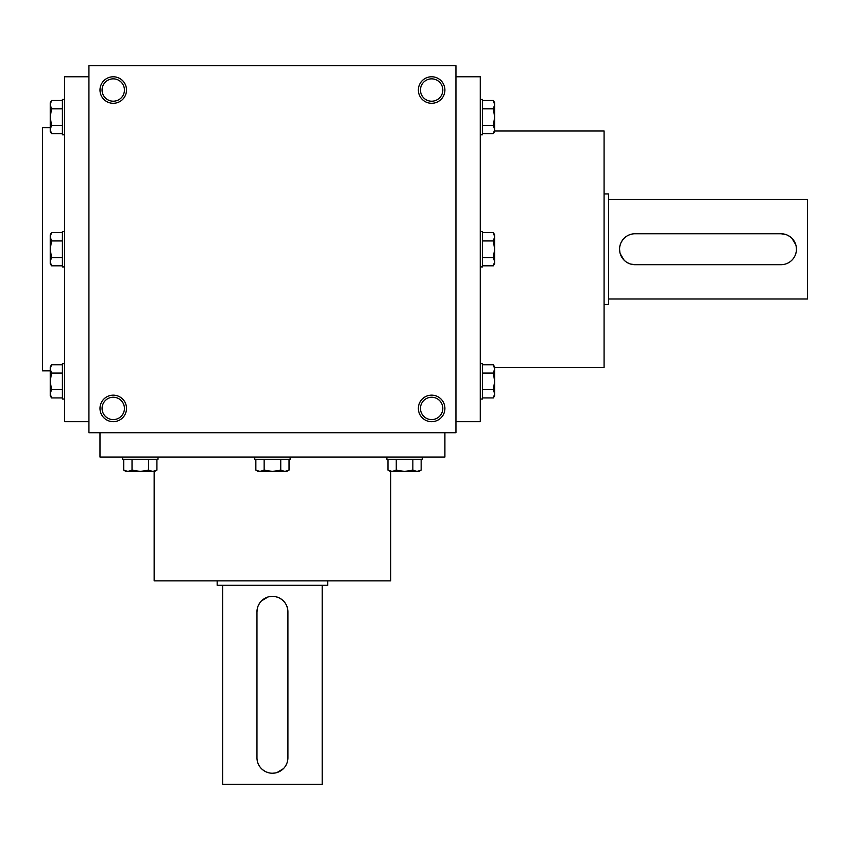 <?xml version="1.0" encoding="UTF-8"?>
<svg xmlns="http://www.w3.org/2000/svg" width="850" height="850" viewBox="0 0 850 850"><rect width="100%" height="100%" fill="white"/><g stroke="black" fill="none" stroke-linecap="round" stroke-linejoin="round"><path stroke-width="1.27" d="M455.951 432.735L455.951 65.716L88.931 65.716L88.931 432.735L455.951 432.735M113.252 103.307A13.271 13.271 0 0 0 124.738 83.406A13.271 13.271 0 0 0 101.766 83.406A13.271 13.271 0 0 0 113.252 103.307M431.63 76.766A13.271 13.271 0 0 1 443.126 96.666A13.271 13.271 0 0 1 420.144 96.666A13.271 13.271 0 0 1 431.63 76.766M113.252 421.685A13.271 13.271 0 0 0 124.738 401.784A13.271 13.271 0 0 0 101.766 401.784A13.271 13.271 0 0 0 113.252 421.685M431.63 395.154A13.271 13.271 0 0 1 443.126 415.055A13.271 13.271 0 0 1 420.144 415.055A13.271 13.271 0 0 1 431.63 395.154M50.235 127.627L42.5 127.627L42.5 370.834L50.235 370.834M88.931 76.766L64.611 76.766L64.611 421.685L88.931 421.685M154.158 471.431L154.158 580.879L390.734 580.879L390.734 471.431M99.981 432.735L99.981 457.056L444.901 457.056L444.901 432.735M494.647 130.942L604.084 130.942L604.084 367.519L494.647 367.519M455.951 76.766L480.271 76.766L480.271 421.685L455.951 421.685M431.63 397.248A11.167 11.167 0 0 1 441.309 414.003A11.167 11.167 0 0 1 421.961 414.003A11.167 11.167 0 0 1 431.63 397.248M113.252 419.592A11.167 11.167 0 0 0 122.931 402.836A11.167 11.167 0 0 0 103.573 402.836A11.167 11.167 0 0 0 113.252 419.592M431.63 78.859A11.167 11.167 0 0 1 441.309 95.625A11.167 11.167 0 0 1 421.961 95.625A11.167 11.167 0 0 1 431.63 78.859M113.252 101.203A11.167 11.167 0 0 0 122.931 84.448A11.167 11.167 0 0 0 103.573 84.448A11.167 11.167 0 0 0 113.252 101.203M287.916 757.754L287.916 611.83A15.481 15.481 0 0 0 272.446 596.349A15.481 15.481 0 0 0 256.966 611.83L256.966 757.754A15.481 15.481 0 0 0 272.446 773.234A15.481 15.481 0 0 0 287.916 757.754L287.247 762.259M327.717 580.879L327.717 585.299L217.164 585.299L217.164 580.879M286.726 763.704L285.303 766.36M283.39 768.697L276.973 772.554M275.485 772.926L272.457 773.234M269.418 772.926L266.507 772.044M265.136 771.396L262.629 769.718M256.966 611.83L257.635 607.314M258.156 605.88L259.579 603.224M261.502 600.886L267.92 597.029M269.397 596.657L272.425 596.349M275.474 596.647L278.375 597.529M279.756 598.188L282.253 599.866M283.379 600.886L285.292 603.202M286.726 605.88L287.619 608.77M322.192 585.299L322.192 784.284L222.7 784.284L222.7 585.299M255.85 459.266L255.85 470.146L259.994 471.431L258.071 471.431L255.85 470.146M289.032 470.146L286.811 471.431L259.994 471.431L264.148 470.146L272.446 471.431L280.744 470.146L284.888 471.431L289.032 470.146L289.032 459.266M290.126 457.056L290.126 459.266L254.756 459.266L254.756 457.056M264.148 459.266L264.148 470.146M280.744 459.266L280.744 470.146M123.728 459.266L123.728 470.146L127.882 471.431L125.949 471.431L123.728 470.146M156.921 470.146L154.689 471.431L127.882 471.431L132.026 470.146L140.324 471.431L148.623 470.146L152.766 471.431L156.921 470.146L156.921 459.266M158.015 457.056L158.015 459.266L122.634 459.266L122.634 457.056M132.026 459.266L132.026 470.146M148.623 459.266L148.623 470.146M387.961 459.266L387.961 470.146L392.116 471.431L390.192 471.431L387.961 470.146M421.154 470.146L418.933 471.431L392.116 471.431L396.259 470.146L404.558 471.431L412.856 470.146L417.01 471.431L421.154 470.146L421.154 459.266M422.248 457.056L422.248 459.266L386.877 459.266L386.877 457.056M396.259 459.266L396.259 470.146M412.856 459.266L412.856 470.146M482.481 265.816L493.361 265.816L494.647 261.673L494.647 263.596L493.361 265.816M493.361 232.634L494.647 234.855L494.647 261.673L493.361 257.529L494.647 249.231L493.361 240.933L494.647 236.778L493.361 232.634L482.481 232.634M480.271 231.54L482.481 231.54L482.481 266.911L480.271 266.911M482.481 257.529L493.361 257.529M482.481 240.933L493.361 240.933M482.481 397.938L493.361 397.938L494.647 393.794L494.647 395.717L493.361 397.938M493.361 364.756L494.647 366.977L494.647 393.794L493.361 389.64L494.647 381.342L493.361 373.044L494.647 368.9L493.361 364.756L482.481 364.756M480.271 363.662L482.481 363.662L482.481 399.033L480.271 399.033M482.481 389.64L493.361 389.64M482.481 373.044L493.361 373.044M482.481 133.705L493.361 133.705L494.647 129.551L494.647 131.484L493.361 133.705M493.361 100.512L494.647 102.733L494.647 129.551L493.361 125.407L494.647 117.109L493.361 108.811L494.647 104.667L493.361 100.512L482.481 100.512M480.271 99.418L482.481 99.418L482.481 134.799L480.271 134.799M482.481 125.407L493.361 125.407M482.481 108.811L493.361 108.811M62.401 257.529L51.521 257.529L50.235 261.673L51.521 265.816L62.401 265.816M51.521 265.816L50.235 263.596L50.235 234.855L51.521 232.634L50.235 236.778L51.521 240.933L50.235 249.231L51.521 257.529M64.611 266.911L62.401 266.911L62.401 231.54L64.611 231.54M62.401 232.634L51.521 232.634M62.401 240.933L51.521 240.933M62.401 389.64L51.521 389.64L50.235 393.794L51.521 397.938L62.401 397.938M51.521 397.938L50.235 395.717L50.235 366.977L51.521 364.756L50.235 368.9L51.521 373.044L50.235 381.342L51.521 389.64M64.611 399.033L62.401 399.033L62.401 363.662L64.611 363.662M62.401 364.756L51.521 364.756M62.401 373.044L51.521 373.044M62.401 125.407L51.521 125.407L50.235 129.551L51.521 133.705L62.401 133.705M51.521 133.705L50.235 131.484L50.235 102.733L51.521 100.512L50.235 104.667L51.521 108.811L50.235 117.109L51.521 125.407M64.611 134.799L62.401 134.799L62.401 99.418L64.611 99.418M62.401 100.512L51.521 100.512M62.401 108.811L51.521 108.811M780.969 233.75L635.046 233.75A15.481 15.481 0 0 0 619.565 249.231A15.481 15.481 0 0 0 635.046 264.701L780.969 264.701A15.481 15.481 0 0 0 796.45 249.231A15.481 15.481 0 0 0 780.969 233.75L785.474 234.419M604.084 193.949L608.515 193.949L608.515 304.502L604.084 304.502M786.919 234.94L789.576 236.364M791.913 238.287L795.77 244.704M796.142 246.181L796.45 249.209M796.142 252.259L795.26 255.159M635.046 264.701L630.53 264.031M629.096 263.511L626.439 262.087M624.102 260.174L620.245 253.757M619.873 252.269L619.565 249.241M619.862 246.202L620.744 243.291M621.403 241.921L623.082 239.413M624.091 238.287L626.418 236.374M629.096 234.94L631.986 234.058M608.515 199.484L807.5 199.484L807.5 298.977L608.515 298.977"/></g></svg>
